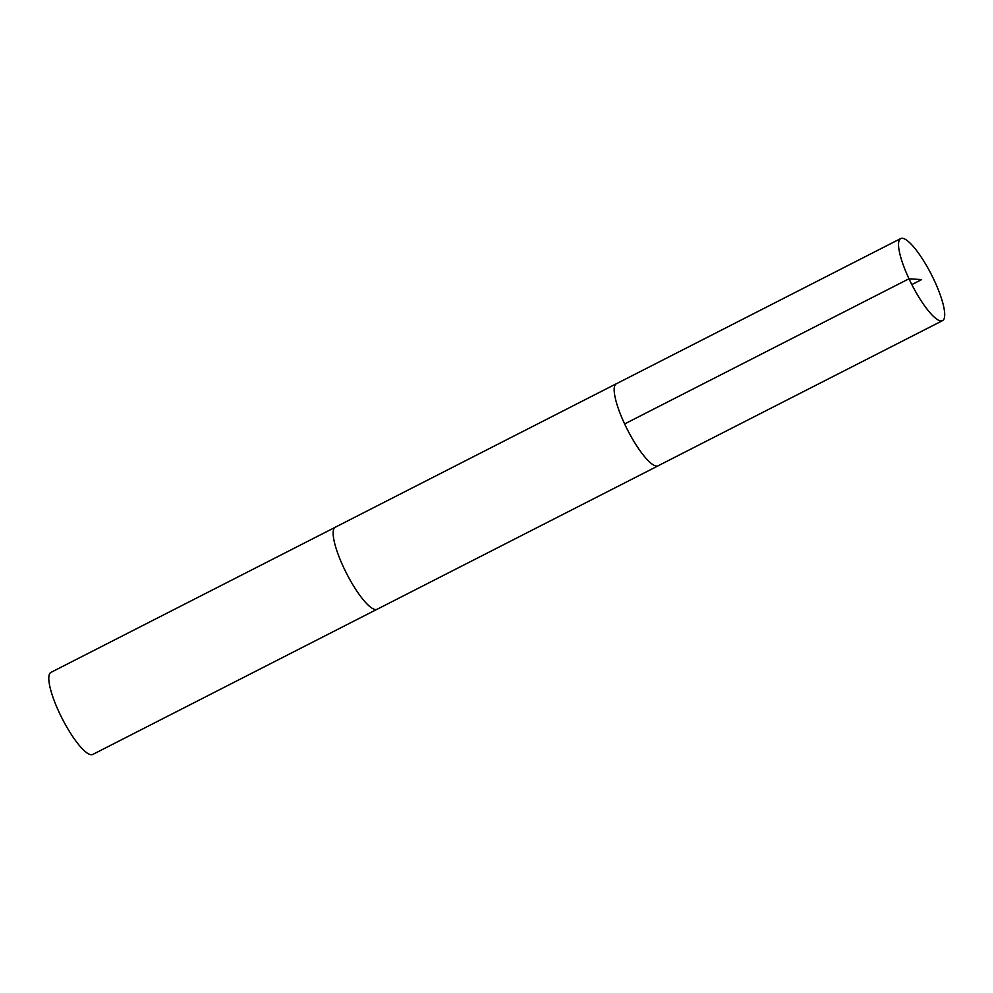 <?xml version="1.0" encoding="UTF-8"?>
<svg xmlns="http://www.w3.org/2000/svg" width="993" height="993" viewBox="0 0 993 993"><rect width="100%" height="100%" fill="white"/><g stroke="black" fill="none" stroke-linecap="round" stroke-linejoin="round"><path stroke-width="1.49" d="M908.992 278.772A46.05 10.985 63 0 0 942.568 320.615A46.05 10.985 63 0 0 931.409 274.602A46.05 10.985 63 0 0 900.688 238.581A46.05 10.985 63 0 0 908.992 278.772M616.678 383.608A46.05 10.985 63 0 0 616.318 383.757A46.05 10.985 63 0 0 624.622 423.937A46.05 10.985 63 0 0 658.198 465.791A46.026 10.973 -117 0 1 624.634 423.937A46.026 10.973 -117 0 1 616.33 383.782L900.688 238.581M616.318 383.757L335.299 527.209A46.05 10.985 63 0 0 343.603 567.4A46.05 10.985 63 0 0 377.179 609.243L658.198 465.791A46.05 10.985 63 0 0 658.533 465.58M334.976 527.42L50.941 672.385A46.05 10.985 63 0 0 59.245 712.564A46.05 10.985 63 0 0 92.821 754.419L376.819 609.392M911.847 284.594L921.628 279.604L908.992 278.772L624.634 423.937M658.185 465.754L942.568 320.615"/></g></svg>
